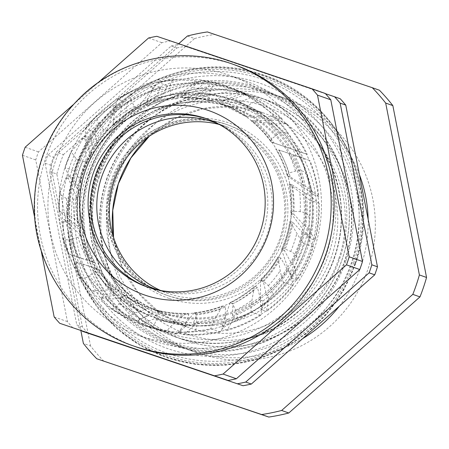 <?xml version="1.0" encoding="UTF-8"?>
<svg xmlns="http://www.w3.org/2000/svg" width="449" height="449" viewBox="0 0 449 449"><rect width="100%" height="100%" fill="white"/><g stroke="black" fill="none" stroke-linecap="round" stroke-linejoin="round"><path stroke-width="0.34" stroke-dasharray="2.25 1.68" d="M87.022 173.039A135.811 134.678 -70.5 0 0 171.058 344.832A135.811 134.678 -70.5 0 0 342.177 259.342A135.811 134.678 -70.5 0 0 258.141 87.549A135.811 134.678 -70.5 0 0 87.022 173.039M346.044 260.644A140.47 139.302 -70.5 0 0 259.124 82.953A140.47 139.302 -70.5 0 0 82.128 171.378A140.47 139.302 -70.5 0 0 169.054 349.069A140.47 139.302 -70.5 0 0 346.044 260.644M167.095 295.347A90.468 89.716 109.5 0 1 165.956 294.954A90.468 89.716 109.5 0 1 111.307 180.335A90.468 89.716 109.5 0 1 225.106 123.963A90.468 89.716 109.5 0 1 226.245 124.356A90.468 89.716 109.5 0 1 280.889 238.975A90.468 89.716 109.5 0 1 167.095 295.347M144.011 325.138L151.942 327.938A126.236 125.187 109.5 0 0 177.018 333.961L187.828 324.391L186.127 323.785L185.925 322.865L188.861 314.423A108.226 107.328 109.5 0 1 159.827 311.163L154.232 316.904L154.203 317.578L155.904 318.178L141.688 323.791L136.513 321.815L144.011 325.138L150.292 327.057C152.621 327.422 154.608 325.003 156.235 319.806A117.823 116.841 -70.5 0 0 175.02 322.629C170.356 326.737 167.836 329.386 167.46 330.582A126.236 125.187 109.5 0 1 150.292 327.057M236.067 89.89A126.236 125.187 109.5 0 1 246.321 94.037L228.143 87.089L236.067 89.89A126.236 125.187 109.5 0 0 210.991 83.868L210.368 84.423A125.608 124.558 109.5 0 1 235.86 90.485A125.608 124.558 109.5 0 1 245.502 94.357A125.608 124.558 -70.5 0 1 251.653 97.338L239.036 102.321L237.336 101.721L235.596 101.743L221.396 103.82A108.226 107.328 109.5 0 1 222.76 104.291A108.226 107.328 109.5 0 1 247.517 116.88L263.299 118.267L266.869 119.159L282.107 118.766A126.236 125.187 109.5 0 0 252.428 97.035L251.653 97.338A125.608 124.558 109.5 0 1 281.231 118.789A125.608 124.558 -70.5 0 1 285.985 123.716L272.459 124.059L268.957 123.166L254.078 121.763A108.226 107.328 109.5 0 1 274.137 143.057L307.268 154.372A126.236 125.187 109.5 0 0 286.816 123.694L285.985 123.716A125.608 124.558 109.5 0 1 306.437 154.091A125.608 124.558 -70.5 0 1 309.226 160.366L278.627 149.904A108.226 107.328 109.5 0 1 290.206 176.861L303.541 185.465L306.897 186.997L318.768 196.555A126.236 125.187 109.5 0 0 310.012 160.63L309.226 160.366A125.608 124.558 109.5 0 1 318.083 196.005A125.608 124.558 -70.5 0 1 318.566 202.869L308.031 194.383L304.731 192.896L292.091 184.853A108.226 107.328 109.5 0 1 293.792 214.218L304.237 225.387L305.629 226.537L307.335 227.143L315.22 240.226A126.236 125.187 109.5 0 0 319.217 203.391L318.566 202.869A125.608 124.558 109.5 0 1 314.766 239.474A125.608 124.558 -70.5 0 1 312.886 246.103L305.887 234.49L304.181 233.89L302.822 232.79L292.843 222.395A108.226 107.328 109.5 0 1 284.464 250.626L291.322 263.204L292.4 264.489L294.101 265.09L297.047 280.125A126.236 125.187 109.5 0 0 313.312 246.821L312.886 246.103A125.608 124.558 109.5 0 1 311.999 248.825A125.608 124.558 109.5 0 1 296.879 279.261A125.608 124.558 -70.5 0 1 292.866 284.857L290.245 271.51L288.544 270.91L287.478 269.692L280.793 257.995A108.226 107.328 109.5 0 1 263.339 281.691L266.358 294.37L267.093 295.661L268.794 296.261L266.453 311.432A126.236 125.187 109.5 0 0 293.023 285.676L292.866 284.857A125.608 124.558 109.5 0 1 266.588 310.562A125.608 124.558 -70.5 0 1 260.92 314.446L263.002 300.976L261.296 300.375L260.549 299.157L257.395 287.371A108.226 107.328 109.5 0 1 232.975 303.664L232.352 315.114L232.767 316.298L234.468 316.899L227.115 330.374A126.236 125.187 109.5 0 0 260.79 315.271L260.92 314.446A125.608 124.558 109.5 0 1 227.536 329.6A125.608 124.558 -70.5 0 1 220.902 331.306L227.43 319.346L225.729 318.739L225.28 317.623L225.465 306.964A108.226 107.328 109.5 0 1 197.021 313.902L193.412 322.943L193.564 323.909L195.264 324.509L183.787 334.668A126.236 125.187 109.5 0 0 220.504 332.041L220.902 331.306A125.608 124.558 109.5 0 1 184.444 334.084A125.608 124.558 -70.5 0 1 177.641 333.405A125.608 124.558 109.5 0 1 152.149 327.343A125.608 124.558 109.5 0 1 142.507 323.471A125.608 124.558 109.5 0 1 136.356 320.491A125.608 124.558 109.5 0 1 106.778 299.04L105.902 299.062A126.236 125.187 109.5 0 0 135.581 320.794L148.973 315.507A115.719 114.753 -70.5 0 0 155.449 318.021A115.719 114.753 -70.5 0 0 155.904 318.178M148.973 315.507L147.272 314.906L147.238 314.255L151.998 308.845A108.226 107.328 109.5 0 1 150.634 308.373A108.226 107.328 109.5 0 1 125.877 295.779L122.987 294.757L122.841 297.822L118.974 303.737C115.69 308.036 113.075 309.524 111.116 308.188L101.811 299.023L100.655 297.283L105.902 299.062M125.877 295.779L119.535 297.732L119.44 298.069L121.14 298.669L106.778 299.04A125.608 124.558 -70.5 0 1 102.024 294.112A125.608 124.558 109.5 0 1 81.572 263.737L75.477 261.688L75.752 264.085L80.786 276.938C82.06 279.059 84.956 278.672 89.486 275.781A117.823 116.841 -70.5 0 0 102.007 290.105L91.635 290.756A126.236 125.187 109.5 0 1 80.786 276.938L91.596 290.733L101.193 294.134A126.236 125.187 109.5 0 1 80.741 263.456M101.193 294.134L115.55 293.769A115.719 114.753 -70.5 0 0 121.14 298.669M115.55 293.769L113.85 293.169L113.872 292.832L119.316 290.901A108.226 107.328 109.5 0 1 99.257 269.608L96.372 268.586L95.121 271.544L89.486 275.781M99.257 269.608L81.572 263.737A125.608 124.558 -70.5 0 1 78.783 257.462A125.608 124.558 109.5 0 1 69.926 221.823L64.005 219.482L63.186 222.216L62.961 237.078C63.337 239.699 66.121 240.445 71.324 239.311A117.823 116.841 -70.5 0 0 78.205 257.109L68.439 253.82A126.236 125.187 109.5 0 1 62.961 237.078L68.394 253.803L77.997 257.198A126.236 125.187 109.5 0 1 69.241 221.273M77.997 257.198L91.59 261.795A115.719 114.753 -70.5 0 0 95.166 268.334M91.59 261.795L94.767 262.76A108.226 107.328 109.5 0 1 83.183 235.804L80.298 234.782L78.053 237.263L71.324 239.311M83.183 235.804L79.288 230.533L79.411 230.23L81.112 230.831L69.926 221.823A125.608 124.558 -70.5 0 1 69.443 214.959A125.608 124.558 109.5 0 1 73.243 178.354L72.789 177.602L67.647 175.8L65.627 178.472L59.666 194.019L59.24 211.058A126.236 125.187 109.5 0 1 59.79 193.407M72.789 177.602A126.236 125.187 109.5 0 0 68.792 214.437L79.978 223.445A115.719 114.753 -70.5 0 0 81.112 230.831M79.978 223.445L78.278 222.844L78.104 223.102L81.303 227.806A108.226 107.328 109.5 0 1 79.602 198.447L76.712 197.425L73.692 199.109L66.688 198.722L59.666 194.019M79.602 198.447L78.597 190.612L78.973 190.084L80.68 190.69L73.243 178.354A125.608 124.558 -70.5 0 1 75.123 171.726A125.608 124.558 109.5 0 1 76.01 169.004A125.608 124.558 109.5 0 1 91.13 138.567L90.962 137.703L85.916 135.918L82.779 138.124L71.655 151.201L71.301 151.79L76.134 158.912A117.823 116.841 -70.5 0 0 72.744 167.741A117.823 116.841 -70.5 0 0 70.01 177.052C66.806 171.748 65.178 168.605 65.139 167.629A126.236 125.187 109.5 0 1 65.863 165.428A126.236 125.187 109.5 0 1 71.655 151.201M90.962 137.703A126.236 125.187 109.5 0 0 75.421 168.807A126.236 125.187 109.5 0 0 74.697 171.007L82.122 183.338A115.719 114.753 -70.5 0 0 80.68 190.69M82.122 183.338L80.422 182.737L80.006 183.209L80.551 190.269A108.226 107.328 109.5 0 1 88.93 162.038L86.045 161.017L82.571 161.685L76.134 158.912M88.93 162.038L91.512 152.795L92.208 152.138L93.908 152.739L91.13 138.567A125.608 124.558 -70.5 0 1 95.149 132.971A125.608 124.558 109.5 0 1 121.421 107.266L121.556 106.396L116.51 104.611L112.576 106.048L96.614 115.977L85.428 128.773A126.236 125.187 109.5 0 1 97.124 115.55M121.556 106.396A126.236 125.187 109.5 0 0 94.986 132.152L97.764 146.318A115.719 114.753 -70.5 0 0 93.908 152.739M97.764 146.318L96.064 145.717L95.351 146.307L92.601 154.664A108.226 107.328 109.5 0 1 110.056 130.973L107.165 129.952L106.817 130.204L103.612 129.508L98.516 124.682L96.614 115.977M110.056 130.973L116.875 121.168L117.509 120.966L119.215 121.567L121.421 107.266A125.608 124.558 -70.5 0 1 127.089 103.382A125.608 124.558 109.5 0 1 160.473 88.228L160.894 87.454L155.848 85.669L151.42 86.101L133.123 90.754C129.929 92 129.273 95.137 131.142 100.161A117.823 116.841 -70.5 0 0 114.888 110.162C115.825 104.011 116.751 100.352 117.66 99.178A126.236 125.187 109.5 0 1 133.123 90.754L117.548 99.201L127.219 102.557A126.236 125.187 109.5 0 1 160.894 87.454M127.219 102.557L125.013 116.852A115.719 114.753 -70.5 0 0 119.215 121.567M125.013 116.852L122.706 116.403L115.999 125.293A108.226 107.328 109.5 0 1 140.419 108.995L137.108 108.119L134.279 106.458L131.142 100.161M122.706 116.403C131.478 109.702 141.014 104.359 151.302 100.38L153.541 100.93L160.473 88.228A125.608 124.558 -70.5 0 1 167.107 86.522A125.608 124.558 109.5 0 1 203.565 83.744L204.222 83.16L199.176 81.376L194.636 80.697L175.318 79.804C171.793 80.068 170.042 82.902 170.076 88.307A117.823 116.841 -70.5 0 0 151.431 92.124C154.4 86.663 156.572 83.424 157.953 82.408A126.236 125.187 109.5 0 1 175.318 79.804L157.868 82.408L167.505 85.787A126.236 125.187 109.5 0 1 204.222 83.16M167.505 85.787L160.579 98.483A115.719 114.753 -70.5 0 0 153.541 100.93M160.579 98.483L158.879 97.882L157.548 98.376L147.929 105.7A108.226 107.328 109.5 0 1 176.373 98.763L173.017 97.753L170.878 95.317L170.076 88.307M176.373 98.763L189.416 93.055L191.044 92.718A115.719 114.753 -70.5 0 0 158.879 97.882L158.396 97.904C168.942 94.616 179.729 92.87 190.763 92.679L192.744 93.319L203.565 83.744A125.608 124.558 -70.5 0 1 210.368 84.423L200.181 93.437A115.719 114.753 -70.5 0 0 192.744 93.319M200.181 93.437L198.48 92.836L196.903 93.134L184.533 98.241A108.226 107.328 109.5 0 1 213.567 101.502L210.222 100.357L208.987 97.422L210.62 90.546C212.45 85.411 215.11 83.233 218.607 84.014L228.143 87.089M106.368 179.752A126.91 125.855 109.5 0 1 267.873 100.419A126.91 125.855 109.5 0 1 344.804 260.398A126.91 125.855 109.5 0 1 183.299 339.73A126.91 125.855 109.5 0 1 106.368 179.752M106.626 179.841A126.91 125.855 109.5 0 1 268.132 100.509A126.91 125.855 109.5 0 1 345.062 260.487A126.91 125.855 109.5 0 1 183.557 339.82A126.91 125.855 109.5 0 1 106.626 179.841M89.132 173.769A134.655 133.533 109.5 0 1 260.487 89.598A134.655 133.533 109.5 0 1 342.116 259.337A134.655 133.533 109.5 0 1 170.755 343.513A134.655 133.533 109.5 0 1 89.132 173.769M99.094 177.293A134.655 133.533 109.5 0 1 270.455 93.117A134.655 133.533 109.5 0 1 352.078 262.861A134.655 133.533 109.5 0 1 180.717 347.032A134.655 133.533 109.5 0 1 99.094 177.293M96.406 176.233A126.91 125.855 109.5 0 1 257.911 96.894A126.91 125.855 109.5 0 1 334.842 256.879A126.91 125.855 109.5 0 1 173.336 336.211A126.91 125.855 109.5 0 1 96.406 176.233M90.474 174.117A125.608 124.558 109.5 0 1 250.318 95.598A125.608 124.558 109.5 0 1 326.462 253.932A125.608 124.558 109.5 0 1 166.613 332.451A125.608 124.558 109.5 0 1 90.474 174.117M239.036 102.321A115.719 114.753 -70.5 0 0 232.565 99.807A115.719 114.753 -70.5 0 0 232.105 99.65L229.394 98.701C219.292 95.289 208.914 93.325 198.256 92.797L198.48 92.836A115.719 114.753 -70.5 0 1 229.405 98.701A115.719 114.753 -70.5 0 1 230.404 99.049L213.567 101.502M71.301 151.79L65.054 167.662L74.697 171.007M80.551 190.269L77.582 189.22L70.01 177.052M87.959 333.265A172.523 171.086 109.5 0 1 82.42 326.917L50.709 165.226L45.091 163.24A172.523 171.086 109.5 0 1 46.399 159.21A172.523 171.086 109.5 0 1 47.807 155.208L53.431 157.195L176.839 47.97L171.221 45.989L47.807 155.208M50.709 165.226A172.523 171.086 109.5 0 1 52.022 161.197A172.523 171.086 109.5 0 1 53.431 157.195M45.091 163.24L76.801 324.93L82.42 326.917M82.15 331.076A172.523 171.086 109.5 0 1 76.801 324.93M325.43 93.673L185.095 46.292L340.219 98.758M171.221 45.989A172.523 171.086 109.5 0 1 179.477 44.305M176.839 47.97A172.523 171.086 109.5 0 1 185.095 46.292M151.998 308.845L149.034 307.801L135.632 312.858C129.873 315.125 126.674 316.64 126.023 317.415A126.236 125.187 109.5 0 1 111.116 308.188L126.006 317.409L135.581 320.794M119.277 297.99C127.791 304.961 137.108 310.59 147.233 314.889L147.272 314.906A115.719 114.753 -70.5 0 1 119.44 298.069L119.535 297.732A115.079 114.119 109.5 0 0 147.238 314.255M119.316 290.901L116.353 289.852L102.007 290.105M93.465 267.733L93.504 267.733A115.079 114.119 109.5 0 0 113.872 292.832L113.85 293.169A115.719 114.753 -70.5 0 1 93.465 267.733M94.767 262.76L78.205 257.109M79.411 230.23L79.288 230.533A115.079 114.119 109.5 0 0 89.862 261.172L89.884 261.195A115.719 114.753 -70.5 0 1 79.411 230.23M81.303 227.806L78.334 226.762L59.24 211.058L68.792 214.437M78.973 190.084L78.597 190.612A115.079 114.119 109.5 0 0 78.104 223.102L78.278 222.844A115.719 114.753 -70.5 0 1 78.973 190.084M80.023 182.928C82.47 172.214 86.348 162.044 91.658 152.424L91.512 152.795A115.079 114.119 109.5 0 0 80.006 183.209L80.422 182.737A115.719 114.753 -70.5 0 1 92.208 152.138M92.601 154.664L89.637 153.62L86.612 139.656C85.405 133.561 85.013 129.935 85.428 128.773L94.986 132.152M116.476 121.628A115.079 114.119 109.5 0 0 95.351 146.307L95.514 145.959C101.468 136.681 108.585 128.42 116.875 121.168M115.999 125.293L113.036 124.25L114.888 110.162M140.419 108.995L150.477 100.885L151.835 100.329A115.719 114.753 -70.5 0 0 123.307 116.252M147.929 105.7L144.965 104.651L151.431 92.124M184.533 98.241L181.564 97.192L191.835 87.723C196.471 83.604 199.67 81.196 201.438 80.494A126.236 125.187 109.5 0 1 218.607 84.014L201.405 80.483L210.991 83.868M232.105 99.65L246.321 94.037M247.517 116.88L244.183 115.584L244.015 112.531L247.882 106.615C251.35 102.383 254.65 101.137 257.782 102.883L277.061 116.987L282.107 118.766M221.396 103.82L218.433 102.77L231.224 97.489C236.971 95.216 240.849 93.936 242.87 93.656A126.236 125.187 109.5 0 1 257.782 102.883M252.428 97.035L242.87 93.656M274.137 143.057L270.859 141.587L271.735 138.808L277.37 134.571C282.09 131.748 285.671 131.602 288.106 134.133L302.222 152.587L307.268 154.372M254.078 121.763L251.114 120.714L277.263 120.315A126.236 125.187 109.5 0 1 288.106 134.133M286.816 123.694L277.263 120.315M270.943 141.688A108.226 107.328 -70.5 0 0 251.114 120.714L251.103 120.708C258.624 126.77 265.207 133.729 270.859 141.587M290.206 176.861L287.321 175.84L287.074 175.262L288.802 173.089L295.526 171.041C300.931 169.98 304.4 170.962 305.932 173.999L312.038 191.094L313.722 194.771L318.768 196.555M278.627 149.904L300.454 157.251A126.236 125.187 109.5 0 1 305.932 173.999M310.012 160.63L300.454 157.251M287.074 175.262C284.442 165.939 280.636 157.133 275.652 148.855L275.652 148.855A108.226 107.328 -70.5 0 1 287.141 175.436M293.792 214.218L290.907 213.196L290.857 212.573L293.158 211.243L300.162 211.631C305.606 212.456 308.586 214.465 309.103 217.664L309.597 234.838L310.175 238.447L315.22 240.226M292.091 184.853L289.128 183.809L309.658 200.013A126.236 125.187 109.5 0 1 309.103 217.664M319.217 203.391L309.658 200.013M290.857 212.573C291.553 202.897 290.969 193.311 289.117 183.809L289.117 183.809A108.226 107.328 -70.5 0 1 290.862 212.781M284.464 250.626L281.574 249.605L281.719 249.032L284.284 248.667L290.722 251.44C295.56 254.055 297.738 256.867 297.244 259.87L292.445 275.181L291.985 278.335L297.047 280.125M292.843 222.395L289.88 221.346L296.84 233.295C300.022 238.593 302.329 241.977 303.76 243.442A126.236 125.187 109.5 0 1 297.244 259.87M313.312 246.821L303.76 243.442M281.658 249.217A108.226 107.328 -70.5 0 0 289.88 221.346L289.858 221.363C288.37 230.943 285.659 240.164 281.725 249.032M263.339 281.691L260.454 280.67L260.751 280.227L263.243 280.844L268.334 285.671C272.004 289.773 273.149 293.057 271.774 295.521L262.648 307.262L261.279 309.569L266.453 311.432M280.793 257.995L277.83 256.951L280.243 270.696C281.422 276.78 282.5 280.647 283.471 282.298A126.236 125.187 109.5 0 1 271.774 295.521M293.023 285.676L283.471 282.298M260.65 280.361A108.226 107.328 -70.5 0 0 277.83 256.951L277.796 256.968C273.144 265.482 267.464 273.233 260.751 280.227M232.975 303.664L230.084 302.648L230.359 302.446L232.571 303.889L235.708 310.192C237.774 315.282 237.796 318.661 235.776 320.317L221.89 328.421L227.115 330.374M257.395 287.371L254.431 286.322L251.962 300.19C251.002 306.33 250.761 310.237 251.232 311.898A126.236 125.187 109.5 0 1 235.776 320.317M260.79 315.271L251.232 311.898M230.359 302.446L230.466 302.385C239.149 298.108 247.124 292.759 254.392 286.333L254.431 286.322A108.226 107.328 -70.5 0 1 230.359 302.446M197.021 313.902L194.136 312.88L194.451 312.813L195.977 315.035L196.78 322.045C197.004 327.517 195.938 330.593 193.581 331.272L178.573 332.664L183.787 334.668M225.465 306.964L222.502 305.921L215.419 318.229C212.428 323.684 210.94 327.158 210.946 328.662A126.236 125.187 109.5 0 1 193.581 331.272M220.504 332.041L210.946 328.662M194.451 312.813L194.518 312.801C204.132 311.769 213.449 309.473 222.468 305.921L222.502 305.921A108.226 107.328 -70.5 0 1 194.451 312.813M188.861 314.423L185.897 313.38L175.02 322.629M159.827 311.163L156.942 310.141L157.868 312.925L156.235 319.806M151.942 327.938A126.236 125.187 109.5 0 1 141.688 323.791M177.018 333.961L167.46 330.582M272.459 124.059A115.719 114.753 -70.5 0 0 266.869 119.159M296.419 156.033A115.719 114.753 -70.5 0 0 292.843 149.495M308.031 194.383A115.719 114.753 -70.5 0 0 306.897 186.997M305.887 234.49A115.719 114.753 -70.5 0 0 307.335 227.143M290.245 271.51A115.719 114.753 -70.5 0 0 294.101 265.09M263.002 300.976A115.719 114.753 -70.5 0 0 268.794 296.261M227.43 319.346A115.719 114.753 -70.5 0 0 234.468 316.899M187.828 324.391A115.719 114.753 -70.5 0 0 195.264 324.509M185.897 313.38L185.88 313.374C176.193 313.615 166.652 312.56 157.257 310.214L157.245 310.214A108.226 107.328 -70.5 0 0 185.897 313.38M156.942 310.141L138.864 320.126C136.923 321.198 136.187 321.826 136.642 322.012M194.136 312.88L180.274 329.858C178.786 331.688 178.275 332.692 178.741 332.883M230.084 302.648L222.569 324.734C221.767 327.108 221.598 328.393 222.07 328.589M260.454 280.67L260.644 305.365C260.673 308.02 260.925 309.451 261.408 309.647M281.574 249.605L289.914 274.092C290.817 276.724 291.513 278.144 292.007 278.341M290.907 213.196L306.847 234.687L310.175 238.447M287.321 175.84L313.722 194.771M271.252 142.036L302.222 152.587M244.632 115.864L277.061 116.987M210.676 100.481L236.359 93.184L241.276 92.253M173.482 97.742L194.95 83.452C197.263 81.914 198.671 81.224 199.176 81.376M137.534 107.973L152.654 88.576C154.282 86.494 155.348 85.523 155.848 85.669M107.165 129.952L114.574 107.945C115.376 105.577 116.022 104.471 116.51 104.611M86.045 161.017L85.304 139.218C85.231 136.878 85.433 135.778 85.916 135.918M76.712 197.425L68.377 178.623C67.485 176.603 67.277 175.671 67.743 175.817M80.298 234.782L64.196 219.488M96.372 268.586L75.696 261.672M122.987 294.757L103.332 296.705L100.857 297.277M82.908 171.192A108.142 107.244 109.5 0 1 220.526 103.59A108.142 107.244 109.5 0 1 286.086 239.912A108.142 107.244 109.5 0 1 148.462 307.514A108.142 107.244 109.5 0 1 82.908 171.192M95.474 175.638A108.142 107.244 109.5 0 1 233.098 108.035A108.142 107.244 109.5 0 1 298.652 244.357A108.142 107.244 109.5 0 1 161.034 311.96A108.142 107.244 109.5 0 1 95.474 175.638M219.381 124.502A88.369 87.628 109.5 0 1 226.509 126.68A88.369 87.628 109.5 0 1 280.075 238.071A88.369 87.628 109.5 0 1 167.623 293.315A88.369 87.628 109.5 0 1 160.708 290.531M218.27 123.902A88.369 87.628 109.5 0 1 267.503 233.632A88.369 87.628 109.5 0 1 159.462 290.301M279.424 121.797A126.741 125.686 -70.5 0 0 101.912 110.729A126.741 125.686 -70.5 0 0 89.985 289.459A126.741 125.686 -70.5 0 0 267.497 300.527A126.741 125.686 -70.5 0 0 279.424 121.797M148.232 287.338A89.205 88.464 -70.5 0 0 149.545 287.815A89.205 88.464 -70.5 0 0 252.484 253.455A89.205 88.464 -70.5 0 0 245.94 144.701A89.205 88.464 -70.5 0 0 208.998 119.597A89.205 88.464 -70.5 0 0 207.674 119.142M287.697 114.473A137.809 136.659 -70.5 0 0 230.623 75.696A137.809 136.659 -70.5 0 0 71.61 128.779A137.809 136.659 -70.5 0 0 81.712 296.778A137.809 136.659 -70.5 0 0 138.786 335.56A137.809 136.659 -70.5 0 0 297.799 282.477A137.809 136.659 -70.5 0 0 287.697 114.473M302.11 119.569A137.809 136.659 -70.5 0 0 245.036 80.786A137.809 136.659 -70.5 0 0 86.017 133.869A137.809 136.659 -70.5 0 0 96.125 301.874A137.809 136.659 -70.5 0 0 153.199 340.656A137.809 136.659 -70.5 0 0 312.212 287.568A137.809 136.659 -70.5 0 0 302.11 119.569M136.053 346.869A149.382 148.136 109.5 0 1 88.245 94.172A149.382 148.136 109.5 0 1 235.602 65.178M41.061 250.127L34.792 218.18M72.923 104.948L98 82.751M72.985 327.972A172.523 171.086 -70.5 0 1 67.445 321.624L35.735 159.934A172.523 171.086 -70.5 0 1 38.457 151.908L161.864 42.683A172.523 171.086 -70.5 0 1 170.12 40.999L325.244 93.465M38.457 151.908L25.166 147.21M148.58 37.985L161.864 42.683M22.45 155.242L35.735 159.934M67.445 321.624L54.161 316.932M170.12 40.999L156.836 36.302M359.368 174.526A134.655 133.533 -70.5 0 0 279.396 96.277A134.655 133.533 -70.5 0 0 277.701 95.693A134.655 133.533 -70.5 0 0 108.332 179.594A134.655 133.533 -70.5 0 0 189.663 350.192A134.655 133.533 -70.5 0 0 191.358 350.781A134.655 133.533 -70.5 0 0 302.716 338.58M339.332 306.173A134.655 133.533 -70.5 0 0 368.146 219.28M284.857 98.219A134.655 133.533 109.5 0 1 286.552 98.808A134.655 133.533 109.5 0 1 367.883 269.406A134.655 133.533 109.5 0 1 198.514 353.307A134.655 133.533 109.5 0 1 196.819 352.723A134.655 133.533 109.5 0 1 115.483 182.126A134.655 133.533 109.5 0 1 284.857 98.219M178.719 43.705L56.243 152.104A193.564 191.953 -70.5 0 0 49.665 171.535L80.871 330.638M103.927 361.293A193.564 191.953 109.5 0 1 90.524 345.938L83.374 343.406M49.665 171.535L56.821 174.066L90.524 345.938M56.821 174.066A193.564 191.953 109.5 0 1 63.393 154.636L56.243 152.104M187.424 36.004L194.574 38.535L63.393 154.636M194.574 38.535A193.564 191.953 109.5 0 1 214.555 34.461L207.399 31.935M379.444 90.232L214.555 34.461M232.851 107.255A108.804 107.9 -70.5 0 0 95.76 175.744A108.804 107.9 -70.5 0 0 163.082 313.374A108.804 107.9 -70.5 0 0 300.179 244.885A108.804 107.9 -70.5 0 0 232.851 107.255M232.565 99.807L236.135 101.07C295.638 120.31 328.876 193.227 304.703 251.423C284.486 308.025 216.502 340.269 160.478 319.783A115.719 114.753 109.5 0 1 159.019 319.284A115.719 114.753 109.5 0 1 89.127 172.674A115.719 114.753 109.5 0 1 234.675 100.57A115.719 114.753 109.5 0 1 236.135 101.07A115.719 114.753 109.5 0 1 306.027 247.68A115.719 114.753 109.5 0 1 160.478 319.783L155.449 318.021M89.452 173.864A133.218 132.113 -70.5 0 0 171.888 342.379A133.218 132.113 -70.5 0 0 339.747 258.523A133.218 132.113 -70.5 0 0 257.311 90.002A133.218 132.113 -70.5 0 0 89.452 173.864M334.584 256.789A126.91 125.855 109.5 0 1 173.078 336.121A126.91 125.855 109.5 0 1 96.148 176.143A126.91 125.855 109.5 0 1 257.653 96.804A126.91 125.855 109.5 0 1 334.584 256.789M149.152 136.305A113.614 112.665 109.5 0 1 261.453 112.261A113.614 112.665 109.5 0 1 262.884 112.755A113.614 112.665 109.5 0 1 331.755 255.975A113.614 112.665 109.5 0 1 188.597 327.495A113.614 112.665 109.5 0 1 187.166 326.995A113.614 112.665 109.5 0 1 113.485 237.218M338.894 258.405A120.349 119.344 -70.5 0 0 264.427 106.172A120.349 119.344 -70.5 0 0 112.789 181.929A120.349 119.344 -70.5 0 0 187.255 334.157A120.349 119.344 -70.5 0 0 338.894 258.405M226.245 124.356L227.115 124.67A90.468 89.716 109.5 0 1 228.255 125.063A90.468 89.716 109.5 0 1 282.898 239.682A90.468 89.716 109.5 0 1 169.099 296.059A90.468 89.716 109.5 0 1 167.96 295.666A90.468 89.716 109.5 0 1 113.316 181.042A90.468 89.716 109.5 0 1 227.115 124.67C182.715 108.372 128.661 134.807 113.715 180.33C96.305 225.589 122.403 280.9 167.96 295.666L165.956 294.954M169.402 298.557A92.724 91.955 -70.5 0 0 286.238 240.187A92.724 91.955 -70.5 0 0 228.861 122.897A92.724 91.955 -70.5 0 0 112.026 181.261A92.724 91.955 -70.5 0 0 169.402 298.557M240.496 104.858A113.614 112.665 -70.5 0 0 97.59 175.649A113.614 112.665 -70.5 0 0 166.214 319.593A113.614 112.665 -70.5 0 0 167.645 320.086A113.614 112.665 -70.5 0 0 310.551 249.29A113.614 112.665 -70.5 0 0 241.927 105.352A113.614 112.665 -70.5 0 0 240.496 104.858M167.348 317.589A111.358 110.432 109.5 0 1 98.438 176.726A111.358 110.432 109.5 0 1 238.75 106.632A111.358 110.432 109.5 0 1 307.66 247.494A111.358 110.432 109.5 0 1 167.348 317.589M79.002 170.339A145.038 143.832 -70.5 0 0 168.745 353.801A145.038 143.832 -70.5 0 0 351.494 262.502A145.038 143.832 -70.5 0 0 261.75 79.041A145.038 143.832 -70.5 0 0 79.002 170.339M353.537 263.198A147.143 145.914 -70.5 0 0 262.491 77.071A147.143 145.914 -70.5 0 0 77.093 169.694A147.143 145.914 -70.5 0 0 168.139 355.821A147.143 145.914 -70.5 0 0 353.537 263.198M354.85 263.642A148.54 147.3 -70.5 0 0 262.94 75.746A148.54 147.3 -70.5 0 0 75.78 169.251A148.54 147.3 -70.5 0 0 167.69 357.14A148.54 147.3 -70.5 0 0 354.85 263.642M355.238 263.771A149.135 147.889 -70.5 0 0 262.957 75.123A149.135 147.889 -70.5 0 0 75.045 168.998A149.135 147.889 -70.5 0 0 167.325 357.645A149.135 147.889 -70.5 0 0 355.238 263.771M117.509 120.966A115.719 114.753 -70.5 0 0 96.064 145.717M154.203 317.578A115.719 114.753 -70.5 0 0 155.202 317.92A115.719 114.753 -70.5 0 0 186.127 323.785M196.903 93.134A115.079 114.119 109.5 0 1 228.311 98.993A115.079 114.119 109.5 0 1 228.603 99.094M85.804 161.348A108.226 107.328 -70.5 0 0 82.066 170.895A108.226 107.328 -70.5 0 0 77.582 189.22M75.292 185.819A110.751 109.831 109.5 0 1 79.389 169.986A110.751 109.831 109.5 0 1 82.571 161.685M145.15 309.103A110.751 109.831 109.5 0 1 122.841 297.822M118.974 303.737A117.823 116.841 -70.5 0 0 135.632 312.858M123.234 294.954A108.226 107.328 -70.5 0 0 147.67 307.329A108.226 107.328 -70.5 0 0 149.034 307.801L150.634 308.373M112.211 289.846A110.751 109.831 109.5 0 1 95.121 271.544M96.518 268.878A108.226 107.328 -70.5 0 0 116.353 289.852M87.864 260.375A110.751 109.831 109.5 0 1 78.053 237.263M80.326 235.136A108.226 107.328 -70.5 0 0 91.804 261.711M75.039 224.247A110.751 109.831 109.5 0 1 73.692 199.109M66.688 198.722A117.823 116.841 -70.5 0 0 67.092 217.844M76.605 197.79A108.226 107.328 -70.5 0 0 78.334 226.762M88.588 149.725A110.751 109.831 109.5 0 1 103.612 129.508M98.516 124.682A117.823 116.841 -70.5 0 0 86.612 139.656M106.817 130.204A108.226 107.328 -70.5 0 0 89.637 153.62M113.316 120.321A110.751 109.831 109.5 0 1 134.279 106.458M137.108 108.119A108.226 107.328 -70.5 0 0 113.036 124.25M122.28 116.841A115.079 114.119 109.5 0 1 150.477 100.885M146.509 101.148A110.751 109.831 109.5 0 1 170.878 95.317M173.017 97.753A108.226 107.328 -70.5 0 0 144.965 104.651M157.548 98.376A115.079 114.119 109.5 0 1 189.416 93.055M184.152 94.526A110.751 109.831 109.5 0 1 208.987 97.422M210.62 90.546A117.823 116.841 -70.5 0 0 191.835 87.723M210.222 100.357A108.226 107.328 -70.5 0 0 181.564 97.192M221.705 101.25A110.751 109.831 109.5 0 1 244.015 112.531M247.882 106.615A117.823 116.841 -70.5 0 0 231.224 97.489M244.234 115.618A108.226 107.328 -70.5 0 0 219.797 103.242A108.226 107.328 -70.5 0 0 218.433 102.77M235.596 101.743A115.079 114.119 109.5 0 1 263.299 118.267M265.163 118.558A115.719 114.753 -70.5 0 0 237.336 101.721M254.645 120.506A110.751 109.831 109.5 0 1 271.735 138.808M277.37 134.571A117.823 116.841 -70.5 0 0 264.848 120.248M268.957 123.166A115.079 114.119 109.5 0 1 289.324 148.265M291.137 148.888A115.719 114.753 -70.5 0 0 270.758 123.458M278.992 149.977A110.751 109.831 109.5 0 1 288.802 173.089M295.526 171.041A117.823 116.841 -70.5 0 0 288.651 153.244M292.967 154.826A115.079 114.119 109.5 0 1 303.541 185.465M305.191 186.391A115.719 114.753 -70.5 0 0 294.718 155.433M291.811 186.105A110.751 109.831 109.5 0 1 293.158 211.243M300.162 211.631A117.823 116.841 -70.5 0 0 299.764 192.509M304.731 192.896A115.079 114.119 109.5 0 1 304.237 225.387M305.629 226.537A115.719 114.753 -70.5 0 0 306.33 193.783M291.558 224.534A110.751 109.831 109.5 0 1 284.284 248.667M290.722 251.44A117.823 116.841 -70.5 0 0 296.84 233.295M302.822 232.79A115.079 114.119 109.5 0 1 291.322 263.204M292.4 264.489A115.719 114.753 -70.5 0 0 304.181 233.89M278.268 260.628A110.751 109.831 109.5 0 1 263.243 280.844M268.334 285.671A117.823 116.841 -70.5 0 0 280.243 270.696M287.478 269.692A115.079 114.119 109.5 0 1 266.358 294.37M267.093 295.661A115.719 114.753 -70.5 0 0 288.544 270.91M253.533 290.032A110.751 109.831 109.5 0 1 232.571 303.889M235.708 310.192A117.823 116.841 -70.5 0 0 251.962 300.19M260.549 299.157A115.079 114.119 109.5 0 1 232.352 315.114M232.767 316.298A115.719 114.753 -70.5 0 0 261.296 300.375M220.347 309.204A110.751 109.831 109.5 0 1 195.977 315.035M196.78 322.045A117.823 116.841 -70.5 0 0 215.419 318.229M225.28 317.623A115.079 114.119 109.5 0 1 193.412 322.943M193.564 323.909A115.719 114.753 -70.5 0 0 225.729 318.739M182.704 315.827A110.751 109.831 109.5 0 1 157.868 312.925M185.925 322.865A115.079 114.119 109.5 0 1 154.232 316.904M138.864 320.126L138.219 322.825M180.274 329.858L180.588 332.614M222.569 324.734L223.798 327.209M260.644 305.365L262.648 307.262M289.914 274.092L292.445 275.181M306.847 234.687L309.597 234.838M309.395 191.897L312.038 191.094M297.255 150.886L299.466 149.225M271.886 116.605L273.407 114.282M236.359 93.184L236.999 90.485M194.95 83.452L194.636 80.697M152.654 88.576L151.42 86.101M114.574 107.945L112.576 106.048M85.304 139.218L82.779 138.124M68.377 178.623L65.627 178.472M65.829 221.413L63.186 222.216M77.969 262.424L75.752 264.085M103.332 296.705L101.811 299.023M133.14 345.837A149.382 148.136 109.5 0 1 85.332 93.145A149.382 148.136 109.5 0 1 232.689 64.151M257.911 96.894L257.653 96.804C320.99 117.385 357.673 193.637 334.533 256.766C314.266 322.191 236.421 360.418 173.078 336.121L173.336 336.211M149.382 136.154L174.369 118.766L203.015 108.686L233.244 106.632L262.884 112.755L240.496 104.853C183.473 83.89 114.355 118.856 96.855 177.394C76.863 233.66 109.752 301.212 166.214 319.593L187.166 326.995L160.265 313.138L138.034 292.546L122.083 266.706L113.569 237.482M74.876 168.942C98.292 93.65 186.632 48.509 260.538 74.074C337.575 96.311 383.468 188.002 355.546 263.877L343.53 290.525L326.603 314.334L305.387 334.41L280.664 349.984L253.432 360.407L224.753 365.29L195.697 364.453L167.37 357.92L140.896 345.943L117.301 329.005L97.444 307.711L82.128 282.915L71.93 255.576L67.232 226.728L68.231 197.459L74.876 168.942M260.487 89.598L270.455 93.117M235.86 90.485L250.318 95.598M93.252 267.655C98.853 277.1 105.655 285.57 113.664 293.074M79.153 230.281C81.202 241.057 84.704 251.333 89.66 261.11M78.597 190.303C76.869 201.141 76.667 212.001 78.003 222.884M244.183 115.584L219.797 103.242L222.76 104.291M152.149 327.343L166.613 332.451M170.755 343.513L180.717 347.032M220.526 103.59L233.098 108.035M155.051 288.87L167.623 293.315M213.937 122.235L226.509 126.68M148.462 307.514L161.034 311.96M208.998 119.597L206.355 118.665M245.036 80.786L230.623 75.696M153.199 340.656L138.786 335.56M149.545 287.815L146.907 286.883M286.552 98.808L279.396 96.277M196.819 352.723L189.663 350.192"/><path stroke-width="0.67" d="M377.469 266.796L371.845 264.809L340.134 103.118A172.523 171.086 109.5 0 0 334.595 96.771L340.219 98.758A172.523 171.086 109.5 0 1 345.758 105.105L377.469 266.796A172.523 171.086 109.5 0 1 374.747 274.827L251.339 384.052A172.523 171.086 109.5 0 1 243.083 385.73L82.335 331.278A172.523 171.086 109.5 0 1 82.15 331.076M82.335 331.278L243.083 385.73M251.339 384.052L245.715 382.065A172.523 171.086 109.5 0 1 237.459 383.749M245.715 382.065L369.129 272.84L374.747 274.827M371.845 264.809A172.523 171.086 109.5 0 1 369.129 272.84M334.595 96.771L325.43 93.673M340.134 103.118L345.758 105.105M160.708 290.531A88.369 87.628 109.5 0 1 114.057 181.918A88.369 87.628 109.5 0 1 219.381 124.502M159.462 290.301A88.369 87.628 109.5 0 1 155.051 288.87A88.369 87.628 109.5 0 1 101.485 177.478A88.369 87.628 109.5 0 1 213.937 122.235A88.369 87.628 109.5 0 1 218.27 123.902M207.674 119.142A89.205 88.464 -70.5 0 0 105.667 154.546A89.205 88.464 -70.5 0 0 112.604 262.716A89.205 88.464 -70.5 0 0 148.232 287.338M243.302 143.77A89.205 88.464 -70.5 0 0 206.355 118.665A89.205 88.464 -70.5 0 0 103.422 153.03A89.205 88.464 -70.5 0 0 109.96 261.778A89.205 88.464 -70.5 0 0 146.907 286.883A89.205 88.464 -70.5 0 0 249.84 252.518A89.205 88.464 -70.5 0 0 243.302 143.77M232.689 64.151L235.602 65.178A149.382 148.136 109.5 0 1 283.409 317.875A149.382 148.136 109.5 0 1 136.053 346.869L133.14 345.837A149.382 148.136 109.5 0 0 280.496 316.848A149.382 148.136 109.5 0 0 232.689 64.151C183.018 46.062 124.193 57.635 84.844 93.139C51.545 123.756 34.685 161.691 34.264 206.938C34.006 268.047 75.404 326.322 133.14 345.837M72.923 104.948L25.166 147.21A172.523 171.086 -70.5 0 0 22.45 155.242L34.792 218.18M330.784 99.813L317.494 95.121A172.523 171.086 -70.5 0 0 311.96 88.773L325.244 93.465A172.523 171.086 -70.5 0 1 330.784 99.813L362.495 261.503A172.523 171.086 -70.5 0 1 359.772 269.535L236.365 378.76A172.523 171.086 -70.5 0 1 228.109 380.443L59.7 323.28A172.523 171.086 -70.5 0 1 54.161 316.932L41.061 250.127M214.824 375.746A172.523 171.086 -70.5 0 0 223.08 374.062L236.365 378.76M359.772 269.535L346.488 264.837L223.08 374.062M346.488 264.837A172.523 171.086 -70.5 0 0 349.204 256.811L362.495 261.503M317.494 95.121L349.204 256.811M98 82.751L148.58 37.985A172.523 171.086 -70.5 0 1 156.836 36.302L311.96 88.773M228.109 380.443L59.7 323.28M302.716 338.58A134.655 133.533 -70.5 0 0 339.332 306.173M368.146 219.28A134.655 133.533 -70.5 0 0 359.368 174.526M80.871 330.638L83.374 343.406A193.564 191.953 -70.5 0 0 96.771 358.768L261.66 414.539A193.564 191.953 -70.5 0 0 281.641 410.465L412.816 294.364A193.564 191.953 -70.5 0 0 419.394 274.934L385.685 103.062A193.564 191.953 -70.5 0 0 372.288 87.707L207.399 31.935A193.564 191.953 -70.5 0 0 187.424 36.004L178.719 43.705M372.288 87.707L379.444 90.232A193.564 191.953 109.5 0 1 392.841 105.594L385.685 103.062M419.394 274.934L426.55 277.465L392.841 105.594M426.55 277.465A193.564 191.953 109.5 0 1 419.972 296.896L412.816 294.364M281.641 410.465L288.791 412.996L419.972 296.896M288.791 412.996A193.564 191.953 109.5 0 1 268.816 417.065L261.66 414.539M96.771 358.768L268.816 417.065M113.485 237.218A113.614 112.665 109.5 0 1 118.295 183.776A113.614 112.665 109.5 0 1 149.152 136.305M240.4 275.871A97.624 96.81 -70.5 0 0 249.588 138.202A97.624 96.81 -70.5 0 0 112.856 129.677A97.624 96.81 -70.5 0 0 103.668 267.346A97.624 96.81 -70.5 0 0 240.4 275.871M113.569 237.482L112.755 210.368L118.351 183.798L130.867 158.003L149.382 136.154"/></g></svg>
